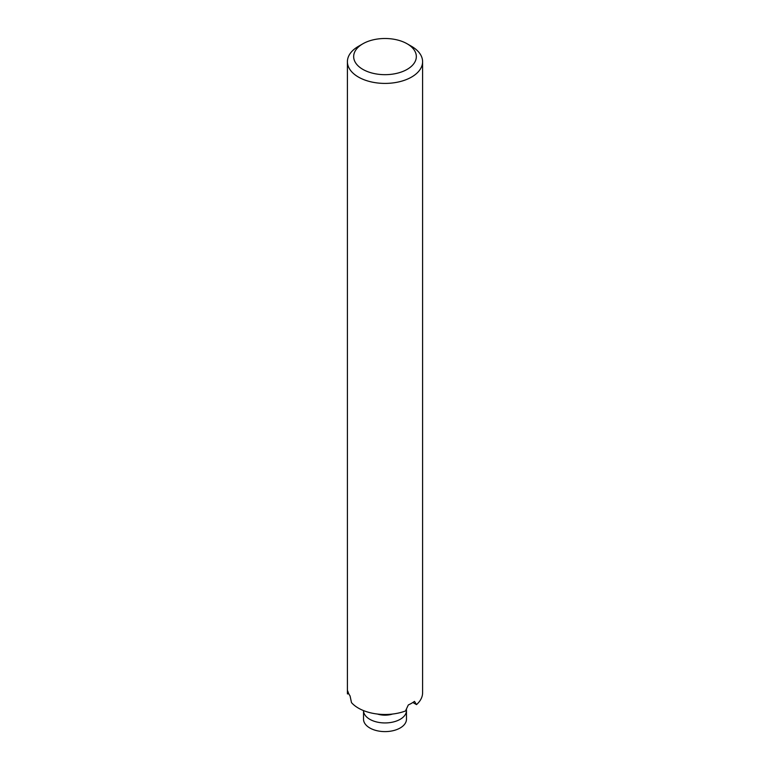 <?xml version="1.0" encoding="UTF-8"?>
<svg xmlns="http://www.w3.org/2000/svg" width="770" height="770" viewBox="0 0 770 770"><rect width="100%" height="100%" fill="white"/><g stroke="black" fill="none" stroke-linecap="round" stroke-linejoin="round"><path stroke-width="1.16" d="M411.584 46.354L411.584 46.354A37.595 21.704 180 0 1 422.595 61.706A37.595 21.704 180 0 1 385 83.41A37.595 21.704 180 0 1 347.405 61.706A37.595 21.704 180 0 1 358.416 46.354L362.853 43.794A31.329 18.085 180 0 1 407.147 43.794L411.584 46.354L407.147 43.794A31.329 18.085 180 0 1 407.147 69.377A31.329 18.085 180 0 1 362.853 69.377A31.329 18.085 180 0 1 362.853 43.794M347.405 61.706L347.405 692.779A37.595 21.704 0 0 0 347.463 693.924L348.772 693.722M412.855 702.49L416.522 704.608L414.491 701.383A37.595 21.704 180 0 1 408.321 704.945L405.492 710.979A37.595 21.704 0 0 1 351.495 702.625L350.061 695.926A37.595 21.704 180 0 1 347.799 691.065L347.463 693.924M416.522 704.608A37.595 21.704 0 0 0 422.595 692.779L422.595 61.706M405.732 713.771A21.473 12.397 180 0 1 382.228 722.837A21.473 12.397 180 0 1 363.527 710.595L363.527 719.209A21.473 12.397 180 0 0 382.18 731.5A21.473 12.397 180 0 0 405.732 722.433A21.473 12.397 180 0 0 406.473 719.209L406.473 710.546A21.473 12.397 180 0 1 405.732 713.771M406.348 709.218A21.473 12.397 180 0 1 406.473 710.546M392.623 714.031A15.67 9.048 180 0 1 377.377 714.031"/></g></svg>

